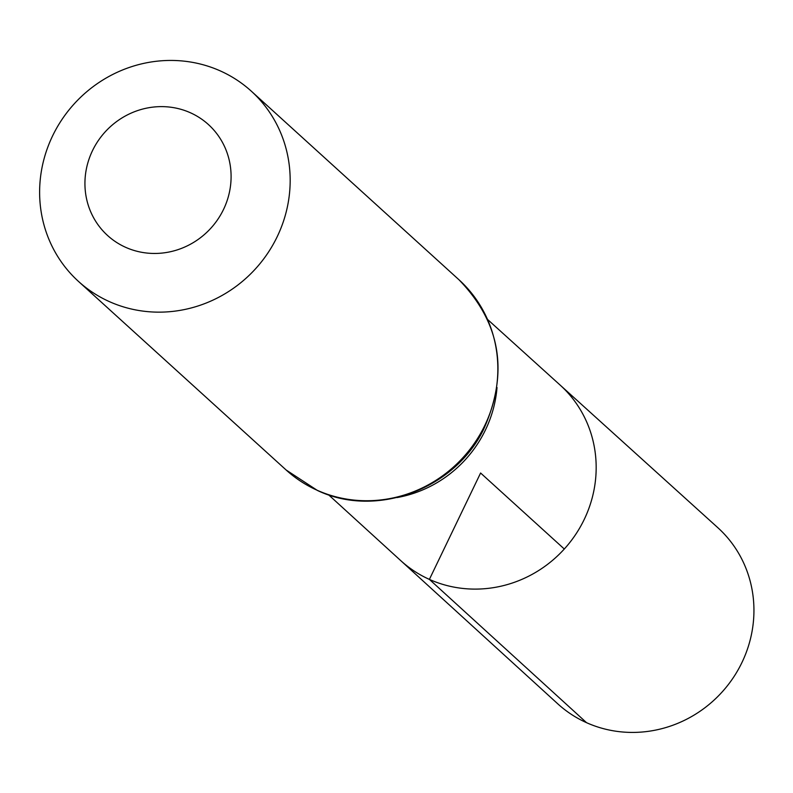 <?xml version="1.0" encoding="UTF-8"?>
<svg xmlns="http://www.w3.org/2000/svg" width="793" height="793" viewBox="0 0 793 793"><rect width="100%" height="100%" fill="white"/><g stroke="black" fill="none" stroke-linecap="round" stroke-linejoin="round"><path stroke-width="1.19" d="M487.715 319.589L560.136 385.081A118.553 113.072 132.2 0 1 575.401 534.849A118.553 113.072 132.2 0 1 429.39 579.396A118.553 113.072 132.2 0 1 400.733 560.611L557.766 703.827A119 113.488 132.2 0 0 586.542 722.681A119 113.488 132.2 0 0 733.089 677.965A119 113.488 132.2 0 0 717.774 527.642L560.136 385.081A118.553 113.072 132.2 0 1 575.401 534.849A118.553 113.072 132.2 0 1 429.39 579.396A118.553 113.072 132.2 0 1 400.733 560.611L328.58 494.812M125.631 247.317A74.958 71.489 132.2 0 1 117.463 120.952A74.958 71.489 132.2 0 1 230.941 171.853A74.958 71.489 132.2 0 1 125.631 247.317M109.394 301.627A128.506 122.558 132.2 0 1 78.497 281.426A128.506 122.558 132.2 0 1 74.165 103.903A128.506 122.558 132.2 0 1 251.292 91.165A128.506 122.558 132.2 0 1 267.588 253.443A128.506 122.558 132.2 0 1 109.394 301.627M564.299 549.014L480.598 473.005L429.39 579.396L586.542 722.681M397.085 497.558A118.276 112.804 -47.8 0 0 497.023 387.519M317.061 490.213A128.506 122.558 132.2 0 1 286.164 470.021L317.448 490.471C375.763 518.344 453.893 489.608 483.353 429.935C509.066 373.126 500.938 323.068 458.959 279.751A128.506 122.558 132.2 0 1 475.255 442.038A128.506 122.558 132.2 0 1 317.061 490.213M78.497 281.426L286.164 470.021M251.292 91.165L458.959 279.751"/></g></svg>
